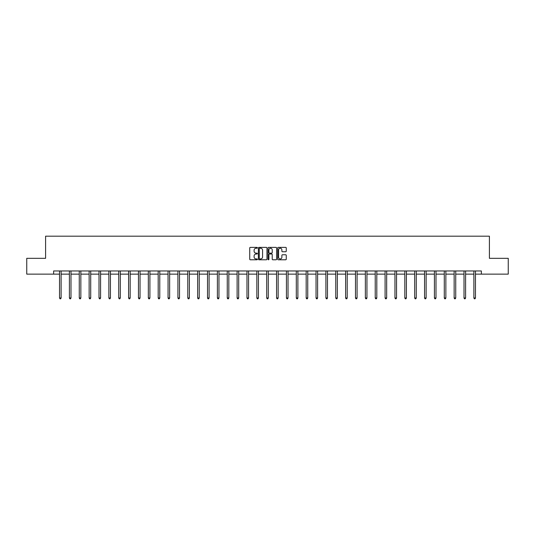 <?xml version="1.0" encoding="UTF-8"?>
<svg xmlns="http://www.w3.org/2000/svg" width="535" height="535" viewBox="0 0 535 535"><rect width="100%" height="100%" fill="white"/><g stroke="black" fill="none" stroke-linecap="round" stroke-linejoin="round"><path stroke-width="0.8" d="M257.382 247.805A0.435 0.435 0 0 0 256.947 247.371L250.353 247.371A0.622 0.622 0 0 0 249.731 247.993L249.731 259.167A0.622 0.622 0 0 0 250.353 259.789L256.947 259.789A0.435 0.435 0 0 0 257.382 259.355A0.435 0.435 0 0 0 256.947 258.92L256.091 258.92A1.986 1.986 0 0 1 254.105 256.934L254.105 256.004A1.986 1.986 0 0 1 256.091 254.018L256.947 254.018A0.435 0.435 0 0 0 257.382 253.583A0.435 0.435 0 0 0 256.947 253.149L256.091 253.149A1.986 1.986 0 0 1 254.105 251.162L254.105 250.226A1.986 1.986 0 0 1 256.091 248.24L256.947 248.24A0.435 0.435 0 0 0 257.382 247.805M285.643 251.751A0.622 0.622 0 0 0 286.258 251.129L286.258 247.993A0.622 0.622 0 0 0 285.643 247.371L278.314 247.371A0.622 0.622 0 0 0 277.698 247.993L277.698 259.167A0.622 0.622 0 0 0 278.314 259.789L285.643 259.789A0.622 0.622 0 0 0 286.258 259.167L286.258 255.382A0.622 0.622 0 0 0 285.643 254.76L282.507 254.76A0.622 0.622 0 0 0 281.885 255.382L281.885 257.261A1.658 1.658 0 0 1 280.226 258.92A1.658 1.658 0 0 1 278.568 257.261L278.568 249.905A1.658 1.658 0 0 1 280.226 248.24A1.658 1.658 0 0 1 281.885 249.905L281.885 251.129A0.622 0.622 0 0 0 282.507 251.751L285.643 251.751M53.627 274.134L26.75 274.134L26.75 258.325L45.595 258.325L45.595 236.189L489.405 236.189L489.405 258.325L508.25 258.325L508.25 274.134L481.373 274.134L481.373 270.971L53.627 270.971L53.627 274.134L59.539 274.134M266.958 247.993A0.622 0.622 0 0 0 266.336 247.371L259.014 247.371A0.622 0.622 0 0 0 258.392 247.993L258.392 259.167A0.622 0.622 0 0 0 259.014 259.789L266.336 259.789A0.622 0.622 0 0 0 266.958 259.167L266.958 247.993M268.664 247.371L275.986 247.371A0.622 0.622 0 0 1 276.608 247.993L276.608 259.167A0.622 0.622 0 0 1 275.986 259.789L272.857 259.789A0.622 0.622 0 0 1 272.235 259.167L272.235 254.633A0.622 0.622 0 0 0 271.613 254.018L269.533 254.018A0.622 0.622 0 0 0 268.911 254.633L268.911 259.355A0.435 0.435 0 0 1 268.476 259.789A0.435 0.435 0 0 1 268.042 259.355L268.042 247.993A0.622 0.622 0 0 1 268.664 247.371M61.117 274.134L69.403 274.134M70.988 274.134L79.267 274.134M80.852 274.134L89.138 274.134M90.716 274.134L99.002 274.134M100.58 274.134L108.866 274.134M110.444 274.134L118.73 274.134M120.315 274.134L128.594 274.134M130.179 274.134L138.458 274.134M140.043 274.134L148.329 274.134M149.907 274.134L158.193 274.134M159.771 274.134L168.057 274.134M169.635 274.134L177.921 274.134M179.506 274.134L187.785 274.134M189.37 274.134L197.656 274.134M199.234 274.134L207.52 274.134M209.098 274.134L217.384 274.134M218.962 274.134L227.248 274.134M228.826 274.134L237.112 274.134M238.697 274.134L246.976 274.134M248.561 274.134L256.847 274.134M258.425 274.134L266.711 274.134M268.289 274.134L276.575 274.134M278.153 274.134L286.439 274.134M288.024 274.134L296.303 274.134M297.888 274.134L306.174 274.134M307.752 274.134L316.038 274.134M317.616 274.134L325.902 274.134M327.48 274.134L335.766 274.134M337.344 274.134L345.63 274.134M347.215 274.134L355.494 274.134M357.079 274.134L365.365 274.134M366.943 274.134L375.229 274.134M376.807 274.134L385.093 274.134M386.671 274.134L394.957 274.134M396.542 274.134L404.821 274.134M406.406 274.134L414.685 274.134M416.27 274.134L424.556 274.134M426.134 274.134L434.42 274.134M435.998 274.134L444.284 274.134M445.862 274.134L454.148 274.134M455.733 274.134L464.012 274.134M465.597 274.134L473.883 274.134M475.461 274.134L481.373 274.134M259.696 248.24A0.435 0.435 0 0 0 259.261 248.675L259.261 258.485A0.435 0.435 0 0 0 259.696 258.92L260.592 258.92A1.986 1.986 0 0 0 262.578 256.934L262.578 250.226A1.986 1.986 0 0 0 260.592 248.24L259.696 248.24M272.235 249.932A1.658 1.658 0 0 0 270.57 248.273A1.658 1.658 0 0 0 268.911 249.932L268.911 252.527A0.622 0.622 0 0 0 269.533 253.149L271.613 253.149A0.622 0.622 0 0 0 272.235 252.527L272.235 249.932M61.204 270.971L61.164 271.064A0.635 0.635 0 0 0 61.117 271.298L61.117 297.988L59.539 297.988L59.539 271.298A0.635 0.635 0 0 0 59.492 271.064L59.459 270.971M61.117 297.988L60.649 298.811L60.014 298.811L59.539 297.988M71.068 270.971L71.028 271.064A0.635 0.635 0 0 0 70.988 271.298L70.988 297.988L69.403 297.988L69.403 271.298A0.635 0.635 0 0 0 69.356 271.064L69.323 270.971M70.988 297.988L70.513 298.811L69.878 298.811L69.403 297.988M80.932 270.971L80.899 271.064A0.635 0.635 0 0 0 80.852 271.298L80.852 297.988L79.267 297.988L79.267 271.298A0.635 0.635 0 0 0 79.227 271.064L79.187 270.971M80.852 297.988L80.377 298.811L79.742 298.811L79.267 297.988M90.796 270.971L90.763 271.064A0.635 0.635 0 0 0 90.716 271.298L90.716 297.988L89.138 297.988L89.138 271.298A0.635 0.635 0 0 0 89.091 271.064L89.051 270.971M90.716 297.988L90.241 298.811L89.612 298.811L89.138 297.988M100.667 270.971L100.627 271.064A0.635 0.635 0 0 0 100.58 271.298L100.58 297.988L99.002 297.988L99.002 271.298A0.635 0.635 0 0 0 98.955 271.064L98.915 270.971M100.58 297.988L100.105 298.811L99.477 298.811L99.002 297.988M110.531 270.971L110.491 271.064A0.635 0.635 0 0 0 110.444 271.298L110.444 297.988L108.866 297.988L108.866 271.298A0.635 0.635 0 0 0 108.819 271.064L108.786 270.971M110.444 297.988L109.969 298.811L109.341 298.811L108.866 297.988M120.395 270.971L120.355 271.064A0.635 0.635 0 0 0 120.315 271.298L120.315 297.988L118.73 297.988L118.73 271.298A0.635 0.635 0 0 0 118.683 271.064L118.65 270.971M120.315 297.988L119.84 298.811L119.205 298.811L118.73 297.988M130.259 270.971L130.226 271.064A0.635 0.635 0 0 0 130.179 271.298L130.179 297.988L128.594 297.988L128.594 271.298A0.635 0.635 0 0 0 128.547 271.064L128.514 270.971M130.179 297.988L129.704 298.811L129.069 298.811L128.594 297.988M140.123 270.971L140.09 271.064A0.635 0.635 0 0 0 140.043 271.298L140.043 297.988L138.458 297.988L138.458 271.298A0.635 0.635 0 0 0 138.418 271.064L138.378 270.971M140.043 297.988L139.568 298.811L138.933 298.811L138.458 297.988M149.987 270.971L149.954 271.064A0.635 0.635 0 0 0 149.907 271.298L149.907 297.988L148.329 297.988L148.329 271.298A0.635 0.635 0 0 0 148.282 271.064L148.242 270.971M149.907 297.988L149.432 298.811L148.804 298.811L148.329 297.988M159.858 270.971L159.818 271.064A0.635 0.635 0 0 0 159.771 271.298L159.771 297.988L158.193 297.988L158.193 271.298A0.635 0.635 0 0 0 158.146 271.064L158.106 270.971M159.771 297.988L159.296 298.811L158.668 298.811L158.193 297.988M169.722 270.971L169.682 271.064A0.635 0.635 0 0 0 169.635 271.298L169.635 297.988L168.057 297.988L168.057 271.298A0.635 0.635 0 0 0 168.01 271.064L167.977 270.971M169.635 297.988L169.167 298.811L168.532 298.811L168.057 297.988M179.586 270.971L179.546 271.064A0.635 0.635 0 0 0 179.506 271.298L179.506 297.988L177.921 297.988L177.921 271.298A0.635 0.635 0 0 0 177.874 271.064L177.841 270.971M179.506 297.988L179.031 298.811L178.396 298.811L177.921 297.988M189.45 270.971L189.417 271.064A0.635 0.635 0 0 0 189.37 271.298L189.37 297.988L187.785 297.988L187.785 271.298A0.635 0.635 0 0 0 187.745 271.064L187.705 270.971M189.37 297.988L188.895 298.811L188.26 298.811L187.785 297.988M199.314 270.971L199.281 271.064A0.635 0.635 0 0 0 199.234 271.298L199.234 297.988L197.656 297.988L197.656 271.298A0.635 0.635 0 0 0 197.609 271.064L197.569 270.971M199.234 297.988L198.759 298.811L198.124 298.811L197.656 297.988M209.185 270.971L209.145 271.064A0.635 0.635 0 0 0 209.098 271.298L209.098 297.988L207.52 297.988L207.52 271.298A0.635 0.635 0 0 0 207.473 271.064L207.433 270.971M209.098 297.988L208.623 298.811L207.995 298.811L207.52 297.988M219.049 270.971L219.009 271.064A0.635 0.635 0 0 0 218.962 271.298L218.962 297.988L217.384 297.988L217.384 271.298A0.635 0.635 0 0 0 217.337 271.064L217.297 270.971M218.962 297.988L218.487 298.811L217.859 298.811L217.384 297.988M228.913 270.971L228.873 271.064A0.635 0.635 0 0 0 228.826 271.298L228.826 297.988L227.248 297.988L227.248 271.298A0.635 0.635 0 0 0 227.201 271.064L227.168 270.971M228.826 297.988L228.358 298.811L227.723 298.811L227.248 297.988M238.777 270.971L238.744 271.064A0.635 0.635 0 0 0 238.697 271.298L238.697 297.988L237.112 297.988L237.112 271.298A0.635 0.635 0 0 0 237.065 271.064L237.032 270.971M238.697 297.988L238.222 298.811L237.587 298.811L237.112 297.988M248.641 270.971L248.608 271.064A0.635 0.635 0 0 0 248.561 271.298L248.561 297.988L246.976 297.988L246.976 271.298A0.635 0.635 0 0 0 246.936 271.064L246.896 270.971M248.561 297.988L248.086 298.811L247.451 298.811L246.976 297.988M258.505 270.971L258.472 271.064A0.635 0.635 0 0 0 258.425 271.298L258.425 297.988L256.847 297.988L256.847 271.298A0.635 0.635 0 0 0 256.8 271.064L256.76 270.971M258.425 297.988L257.95 298.811L257.322 298.811L256.847 297.988M268.376 270.971L268.336 271.064A0.635 0.635 0 0 0 268.289 271.298L268.289 297.988L266.711 297.988L266.711 271.298A0.635 0.635 0 0 0 266.664 271.064L266.624 270.971M268.289 297.988L267.814 298.811L267.186 298.811L266.711 297.988M278.24 270.971L278.2 271.064A0.635 0.635 0 0 0 278.153 271.298L278.153 297.988L276.575 297.988L276.575 271.298A0.635 0.635 0 0 0 276.528 271.064L276.495 270.971M278.153 297.988L277.678 298.811L277.05 298.811L276.575 297.988M288.104 270.971L288.064 271.064A0.635 0.635 0 0 0 288.024 271.298L288.024 297.988L286.439 297.988L286.439 271.298A0.635 0.635 0 0 0 286.392 271.064L286.359 270.971M288.024 297.988L287.549 298.811L286.914 298.811L286.439 297.988M297.968 270.971L297.935 271.064A0.635 0.635 0 0 0 297.888 271.298L297.888 297.988L296.303 297.988L296.303 271.298A0.635 0.635 0 0 0 296.256 271.064L296.223 270.971M297.888 297.988L297.413 298.811L296.778 298.811L296.303 297.988M307.832 270.971L307.799 271.064A0.635 0.635 0 0 0 307.752 271.298L307.752 297.988L306.174 297.988L306.174 271.298A0.635 0.635 0 0 0 306.127 271.064L306.087 270.971M307.752 297.988L307.277 298.811L306.642 298.811L306.174 297.988M317.703 270.971L317.663 271.064A0.635 0.635 0 0 0 317.616 271.298L317.616 297.988L316.038 297.988L316.038 271.298A0.635 0.635 0 0 0 315.991 271.064L315.951 270.971M317.616 297.988L317.141 298.811L316.513 298.811L316.038 297.988M327.567 270.971L327.527 271.064A0.635 0.635 0 0 0 327.48 271.298L327.48 297.988L325.902 297.988L325.902 271.298A0.635 0.635 0 0 0 325.855 271.064L325.815 270.971M327.48 297.988L327.005 298.811L326.377 298.811L325.902 297.988M337.431 270.971L337.391 271.064A0.635 0.635 0 0 0 337.344 271.298L337.344 297.988L335.766 297.988L335.766 271.298A0.635 0.635 0 0 0 335.719 271.064L335.686 270.971M337.344 297.988L336.876 298.811L336.241 298.811L335.766 297.988M347.295 270.971L347.255 271.064A0.635 0.635 0 0 0 347.215 271.298L347.215 297.988L345.63 297.988L345.63 271.298A0.635 0.635 0 0 0 345.583 271.064L345.55 270.971M347.215 297.988L346.74 298.811L346.105 298.811L345.63 297.988M357.159 270.971L357.126 271.064A0.635 0.635 0 0 0 357.079 271.298L357.079 297.988L355.494 297.988L355.494 271.298A0.635 0.635 0 0 0 355.454 271.064L355.414 270.971M357.079 297.988L356.604 298.811L355.969 298.811L355.494 297.988M367.023 270.971L366.99 271.064A0.635 0.635 0 0 0 366.943 271.298L366.943 297.988L365.365 297.988L365.365 271.298A0.635 0.635 0 0 0 365.318 271.064L365.278 270.971M366.943 297.988L366.468 298.811L365.833 298.811L365.365 297.988M376.894 270.971L376.854 271.064A0.635 0.635 0 0 0 376.807 271.298L376.807 297.988L375.229 297.988L375.229 271.298A0.635 0.635 0 0 0 375.182 271.064L375.142 270.971M376.807 297.988L376.332 298.811L375.704 298.811L375.229 297.988M386.758 270.971L386.718 271.064A0.635 0.635 0 0 0 386.671 271.298L386.671 297.988L385.093 297.988L385.093 271.298A0.635 0.635 0 0 0 385.046 271.064L385.013 270.971M386.671 297.988L386.196 298.811L385.568 298.811L385.093 297.988M396.622 270.971L396.582 271.064A0.635 0.635 0 0 0 396.542 271.298L396.542 297.988L394.957 297.988L394.957 271.298A0.635 0.635 0 0 0 394.91 271.064L394.877 270.971M396.542 297.988L396.067 298.811L395.432 298.811L394.957 297.988M406.486 270.971L406.453 271.064A0.635 0.635 0 0 0 406.406 271.298L406.406 297.988L404.821 297.988L404.821 271.298A0.635 0.635 0 0 0 404.774 271.064L404.741 270.971M406.406 297.988L405.931 298.811L405.296 298.811L404.821 297.988M416.35 270.971L416.317 271.064A0.635 0.635 0 0 0 416.27 271.298L416.27 297.988L414.685 297.988L414.685 271.298A0.635 0.635 0 0 0 414.645 271.064L414.605 270.971M416.27 297.988L415.795 298.811L415.16 298.811L414.685 297.988M426.214 270.971L426.181 271.064A0.635 0.635 0 0 0 426.134 271.298L426.134 297.988L424.556 297.988L424.556 271.298A0.635 0.635 0 0 0 424.509 271.064L424.469 270.971M426.134 297.988L425.659 298.811L425.031 298.811L424.556 297.988M436.085 270.971L436.045 271.064A0.635 0.635 0 0 0 435.998 271.298L435.998 297.988L434.42 297.988L434.42 271.298A0.635 0.635 0 0 0 434.373 271.064L434.333 270.971M435.998 297.988L435.523 298.811L434.895 298.811L434.42 297.988M445.949 270.971L445.909 271.064A0.635 0.635 0 0 0 445.862 271.298L445.862 297.988L444.284 297.988L444.284 271.298A0.635 0.635 0 0 0 444.237 271.064L444.204 270.971M445.862 297.988L445.387 298.811L444.759 298.811L444.284 297.988M455.813 270.971L455.773 271.064A0.635 0.635 0 0 0 455.733 271.298L455.733 297.988L454.148 297.988L454.148 271.298A0.635 0.635 0 0 0 454.101 271.064L454.068 270.971M455.733 297.988L455.258 298.811L454.623 298.811L454.148 297.988M465.677 270.971L465.644 271.064A0.635 0.635 0 0 0 465.597 271.298L465.597 297.988L464.012 297.988L464.012 271.298A0.635 0.635 0 0 0 463.972 271.064L463.932 270.971M465.597 297.988L465.122 298.811L464.487 298.811L464.012 297.988M475.541 270.971L475.508 271.064A0.635 0.635 0 0 0 475.461 271.298L475.461 297.988L473.883 297.988L473.883 271.298A0.635 0.635 0 0 0 473.836 271.064L473.796 270.971M475.461 297.988L474.986 298.811L474.351 298.811L473.883 297.988"/></g></svg>
